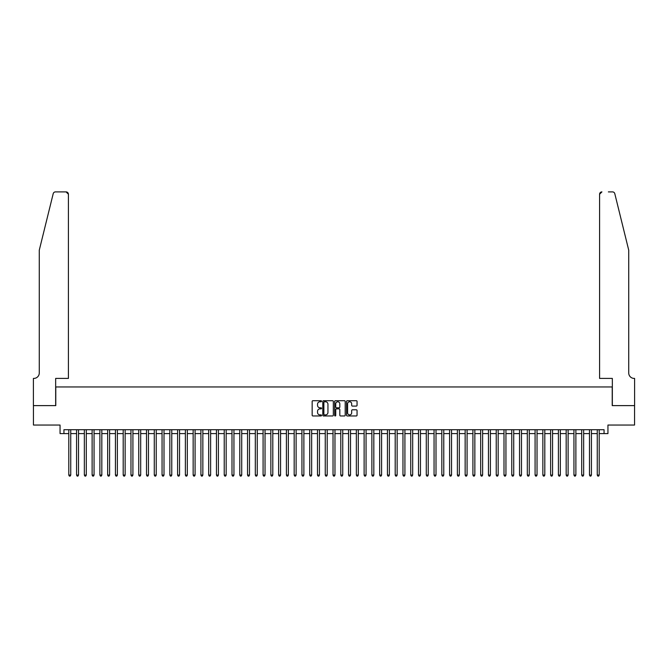 <?xml version="1.0" encoding="UTF-8"?>
<svg xmlns="http://www.w3.org/2000/svg" width="668" height="668" viewBox="0 0 668 668"><rect width="100%" height="100%" fill="white"/><g stroke="black" fill="none" stroke-linecap="round" stroke-linejoin="round"><path stroke-width="1" d="M321.567 401.243A0.534 0.534 0 0 0 321.032 400.708L312.925 400.708A0.76 0.76 0 0 0 312.165 401.468L312.165 415.195A0.76 0.76 0 0 0 312.925 415.964L321.032 415.964A0.534 0.534 0 0 0 321.567 415.429A0.534 0.534 0 0 0 321.032 414.895L319.98 414.895A2.438 2.438 0 0 1 317.542 412.457L317.542 411.313A2.438 2.438 0 0 1 319.98 408.866L321.032 408.866A0.534 0.534 0 0 0 321.567 408.332A0.534 0.534 0 0 0 321.032 407.797L319.98 407.797A2.438 2.438 0 0 1 317.542 405.359L317.542 404.215A2.438 2.438 0 0 1 319.98 401.777L321.032 401.777A0.534 0.534 0 0 0 321.567 401.243M356.294 406.086A0.76 0.76 0 0 0 357.054 405.317L357.054 401.468A0.76 0.76 0 0 0 356.294 400.708L347.293 400.708A0.76 0.76 0 0 0 346.533 401.468L346.533 415.195A0.76 0.76 0 0 0 347.293 415.964L356.294 415.964A0.76 0.76 0 0 0 357.054 415.195L357.054 410.544A0.76 0.76 0 0 0 356.294 409.785L352.445 409.785A0.76 0.76 0 0 0 351.677 410.544L351.677 412.857A2.037 2.037 0 0 1 349.64 414.895A2.037 2.037 0 0 1 347.594 412.857L347.594 403.814A2.037 2.037 0 0 1 349.64 401.777A2.037 2.037 0 0 1 351.677 403.814L351.677 405.317A0.76 0.76 0 0 0 352.445 406.086L356.294 406.086M63.944 433.59L63.944 429.708L604.056 429.708L604.056 433.59L607.947 433.59L607.947 425.04L634.558 425.04L634.558 405.618L612.222 405.618L612.222 386.964L55.778 386.964L55.778 405.618L33.442 405.618L33.442 425.04L60.053 425.04L60.053 433.59L68.796 433.59M333.332 401.468A0.76 0.76 0 0 0 332.572 400.708L323.571 400.708A0.76 0.76 0 0 0 322.803 401.468L322.803 415.195A0.76 0.76 0 0 0 323.571 415.964L332.572 415.964A0.76 0.76 0 0 0 333.332 415.195L333.332 401.468M335.428 400.708L344.429 400.708A0.76 0.76 0 0 1 345.197 401.468L345.197 415.195A0.76 0.76 0 0 1 344.429 415.964L340.58 415.964A0.76 0.76 0 0 1 339.82 415.195L339.82 409.634A0.76 0.76 0 0 0 339.052 408.866L336.497 408.866A0.76 0.76 0 0 0 335.737 409.634L335.737 415.429A0.534 0.534 0 0 1 335.202 415.964A0.534 0.534 0 0 1 334.668 415.429L334.668 401.468A0.76 0.76 0 0 1 335.428 400.708M70.741 433.59L76.57 433.59M78.515 433.59L84.343 433.59M86.289 433.59L92.117 433.59M94.054 433.59L99.883 433.59M101.828 433.59L107.657 433.59M109.602 433.59L115.43 433.59M117.368 433.59L123.196 433.59M125.141 433.59L130.97 433.59M132.915 433.59L138.744 433.59M140.689 433.59L146.517 433.59M148.455 433.59L154.283 433.59M156.228 433.59L162.057 433.59M164.002 433.59L169.831 433.59M171.768 433.59L177.596 433.59M179.542 433.59L185.37 433.59M187.316 433.59L193.144 433.59M195.081 433.59L200.918 433.59M202.855 433.59L208.683 433.59M210.629 433.59L216.457 433.59M218.403 433.59L224.231 433.59M226.168 433.59L231.996 433.59M233.942 433.59L239.77 433.59M241.716 433.59L247.544 433.59M249.481 433.59L255.318 433.59M257.255 433.59L263.083 433.59M265.029 433.59L270.857 433.59M272.803 433.59L278.631 433.59M280.568 433.59L286.397 433.59M288.342 433.59L294.171 433.59M296.116 433.59L301.944 433.59M303.882 433.59L309.718 433.59M311.655 433.59L317.484 433.59M319.429 433.59L325.258 433.59M327.203 433.59L333.031 433.59M334.969 433.59L340.797 433.59M342.742 433.59L348.571 433.59M350.516 433.59L356.345 433.59M358.282 433.59L364.118 433.59M366.056 433.59L371.884 433.59M373.829 433.59L379.658 433.59M381.603 433.59L387.432 433.59M389.369 433.59L395.197 433.59M397.143 433.59L402.971 433.59M404.917 433.59L410.745 433.59M412.682 433.59L418.519 433.59M420.456 433.59L426.284 433.59M428.23 433.59L434.058 433.59M436.004 433.59L441.832 433.59M443.769 433.59L449.597 433.59M451.543 433.59L457.371 433.59M459.317 433.59L465.145 433.59M467.082 433.59L472.919 433.59M474.856 433.59L480.684 433.59M482.63 433.59L488.458 433.59M490.404 433.59L496.232 433.59M498.169 433.59L503.998 433.59M505.943 433.59L511.771 433.59M513.717 433.59L519.545 433.59M521.483 433.59L527.311 433.59M529.256 433.59L535.085 433.59M537.03 433.59L542.859 433.59M544.804 433.59L550.632 433.59M552.57 433.59L558.398 433.59M560.343 433.59L566.172 433.59M568.117 433.59L573.946 433.59M575.883 433.59L581.711 433.59M583.657 433.59L589.485 433.59M591.43 433.59L597.259 433.59M599.204 433.59L604.056 433.59M324.406 401.777A0.534 0.534 0 0 0 323.871 402.311L323.871 414.36A0.534 0.534 0 0 0 324.406 414.895L325.516 414.895A2.438 2.438 0 0 0 327.955 412.457L327.955 404.215A2.438 2.438 0 0 0 325.516 401.777L324.406 401.777M339.82 403.856A2.037 2.037 0 0 0 337.774 401.81A2.037 2.037 0 0 0 335.737 403.856L335.737 407.037A0.76 0.76 0 0 0 336.497 407.797L339.052 407.797A0.76 0.76 0 0 0 339.82 407.037L339.82 403.856M70.741 429.708L70.741 475.09L68.796 475.09L68.796 429.708M70.741 475.09L70.157 476.1L69.38 476.1L68.796 475.09M53.206 193.67C53.799 192.392 53.799 192.392 53.206 193.67L39.27 250.183L39.27 372.978A5.436 5.436 0 0 1 33.826 378.414L33.4 378.414L33.4 405.618L55.661 405.618L55.661 378.414L68.412 378.414L68.412 194.229A2.33 2.33 0 0 0 66.082 191.9L55.469 191.9A2.33 2.33 0 0 0 53.206 193.67M59.627 191.9L66.082 191.9L68.412 194.229L68.412 378.414M39.27 372.978A5.436 5.436 0 0 1 33.826 378.414M624.455 232.856L614.794 193.67C614.201 192.392 614.201 192.392 614.794 193.67L628.73 250.183L628.73 372.978A5.436 5.436 0 0 0 634.174 378.414L634.6 378.414L634.6 405.618L612.339 405.618L612.339 378.414L599.588 378.414L599.588 194.229L599.588 378.414M608.373 191.9L612.531 191.9A2.33 2.33 0 0 1 614.794 193.67M601.918 191.9A2.33 2.33 0 0 0 599.588 194.229L601.918 191.9M628.73 372.978A5.436 5.436 0 0 0 634.174 378.414M78.515 429.708L78.515 475.09L76.57 475.09L76.57 429.708M78.515 475.09L77.931 476.1L77.154 476.1L76.57 475.09M86.289 429.708L86.289 475.09L84.343 475.09L84.343 429.708M86.289 475.09L85.704 476.1L84.928 476.1L84.343 475.09M94.054 429.708L94.054 475.09L92.117 475.09L92.117 429.708M94.054 475.09L93.47 476.1L92.693 476.1L92.117 475.09M101.828 429.708L101.828 475.09L99.883 475.09L99.883 429.708M101.828 475.09L101.244 476.1L100.467 476.1L99.883 475.09M109.602 429.708L109.602 475.09L107.657 475.09L107.657 429.708M109.602 475.09L109.018 476.1L108.241 476.1L107.657 475.09M117.368 429.708L117.368 475.09L115.43 475.09L115.43 429.708M117.368 475.09L116.791 476.1L116.007 476.1L115.43 475.09M125.141 429.708L125.141 475.09L123.196 475.09L123.196 429.708M125.141 475.09L124.557 476.1L123.78 476.1L123.196 475.09M132.915 429.708L132.915 475.09L130.97 475.09L130.97 429.708M132.915 475.09L132.331 476.1L131.554 476.1L130.97 475.09M140.689 429.708L140.689 475.09L138.744 475.09L138.744 429.708M140.689 475.09L140.105 476.1L139.328 476.1L138.744 475.09M148.455 429.708L148.455 475.09L146.517 475.09L146.517 429.708M148.455 475.09L147.87 476.1L147.094 476.1L146.517 475.09M156.228 429.708L156.228 475.09L154.283 475.09L154.283 429.708M156.228 475.09L155.644 476.1L154.867 476.1L154.283 475.09M164.002 429.708L164.002 475.09L162.057 475.09L162.057 429.708M164.002 475.09L163.418 476.1L162.641 476.1L162.057 475.09M171.768 429.708L171.768 475.09L169.831 475.09L169.831 429.708M171.768 475.09L171.192 476.1L170.407 476.1L169.831 475.09M179.542 429.708L179.542 475.09L177.596 475.09L177.596 429.708M179.542 475.09L178.957 476.1L178.181 476.1L177.596 475.09M187.316 429.708L187.316 475.09L185.37 475.09L185.37 429.708M187.316 475.09L186.731 476.1L185.954 476.1L185.37 475.09M195.081 429.708L195.081 475.09L193.144 475.09L193.144 429.708M195.081 475.09L194.505 476.1L193.728 476.1L193.144 475.09M202.855 429.708L202.855 475.09L200.918 475.09L200.918 429.708M202.855 475.09L202.27 476.1L201.494 476.1L200.918 475.09M210.629 429.708L210.629 475.09L208.683 475.09L208.683 429.708M210.629 475.09L210.044 476.1L209.268 476.1L208.683 475.09M218.403 429.708L218.403 475.09L216.457 475.09L216.457 429.708M218.403 475.09L217.818 476.1L217.042 476.1L216.457 475.09M226.168 429.708L226.168 475.09L224.231 475.09L224.231 429.708M226.168 475.09L225.592 476.1L224.807 476.1L224.231 475.09M233.942 429.708L233.942 475.09L231.996 475.09L231.996 429.708M233.942 475.09L233.357 476.1L232.581 476.1L231.996 475.09M241.716 429.708L241.716 475.09L239.77 475.09L239.77 429.708M241.716 475.09L241.131 476.1L240.355 476.1L239.77 475.09M249.481 429.708L249.481 475.09L247.544 475.09L247.544 429.708M249.481 475.09L248.905 476.1L248.129 476.1L247.544 475.09M257.255 429.708L257.255 475.09L255.318 475.09L255.318 429.708M257.255 475.09L256.671 476.1L255.894 476.1L255.318 475.09M265.029 429.708L265.029 475.09L263.083 475.09L263.083 429.708M265.029 475.09L264.445 476.1L263.668 476.1L263.083 475.09M272.803 429.708L272.803 475.09L270.857 475.09L270.857 429.708M272.803 475.09L272.218 476.1L271.442 476.1L270.857 475.09M280.568 429.708L280.568 475.09L278.631 475.09L278.631 429.708M280.568 475.09L279.992 476.1L279.207 476.1L278.631 475.09M288.342 429.708L288.342 475.09L286.397 475.09L286.397 429.708M288.342 475.09L287.758 476.1L286.981 476.1L286.397 475.09M296.116 429.708L296.116 475.09L294.171 475.09L294.171 429.708M296.116 475.09L295.532 476.1L294.755 476.1L294.171 475.09M303.882 429.708L303.882 475.09L301.944 475.09L301.944 429.708M303.882 475.09L303.305 476.1L302.529 476.1L301.944 475.09M311.655 429.708L311.655 475.09L309.718 475.09L309.718 429.708M311.655 475.09L311.071 476.1L310.294 476.1L309.718 475.09M319.429 429.708L319.429 475.09L317.484 475.09L317.484 429.708M319.429 475.09L318.845 476.1L318.068 476.1L317.484 475.09M327.203 429.708L327.203 475.09L325.258 475.09L325.258 429.708M327.203 475.09L326.619 476.1L325.842 476.1L325.258 475.09M334.969 429.708L334.969 475.09L333.031 475.09L333.031 429.708M334.969 475.09L334.392 476.1L333.608 476.1L333.031 475.09M342.742 429.708L342.742 475.09L340.797 475.09L340.797 429.708M342.742 475.09L342.158 476.1L341.381 476.1L340.797 475.09M350.516 429.708L350.516 475.09L348.571 475.09L348.571 429.708M350.516 475.09L349.932 476.1L349.155 476.1L348.571 475.09M358.282 429.708L358.282 475.09L356.345 475.09L356.345 429.708M358.282 475.09L357.706 476.1L356.929 476.1L356.345 475.09M366.056 429.708L366.056 475.09L364.118 475.09L364.118 429.708M366.056 475.09L365.471 476.1L364.695 476.1L364.118 475.09M373.829 429.708L373.829 475.09L371.884 475.09L371.884 429.708M373.829 475.09L373.245 476.1L372.468 476.1L371.884 475.09M381.603 429.708L381.603 475.09L379.658 475.09L379.658 429.708M381.603 475.09L381.019 476.1L380.242 476.1L379.658 475.09M389.369 429.708L389.369 475.09L387.432 475.09L387.432 429.708M389.369 475.09L388.793 476.1L388.008 476.1L387.432 475.09M397.143 429.708L397.143 475.09L395.197 475.09L395.197 429.708M397.143 475.09L396.558 476.1L395.782 476.1L395.197 475.09M404.917 429.708L404.917 475.09L402.971 475.09L402.971 429.708M404.917 475.09L404.332 476.1L403.555 476.1L402.971 475.09M412.682 429.708L412.682 475.09L410.745 475.09L410.745 429.708M412.682 475.09L412.106 476.1L411.329 476.1L410.745 475.09M420.456 429.708L420.456 475.09L418.519 475.09L418.519 429.708M420.456 475.09L419.871 476.1L419.095 476.1L418.519 475.09M428.23 429.708L428.23 475.09L426.284 475.09L426.284 429.708M428.23 475.09L427.645 476.1L426.869 476.1L426.284 475.09M436.004 429.708L436.004 475.09L434.058 475.09L434.058 429.708M436.004 475.09L435.419 476.1L434.643 476.1L434.058 475.09M443.769 429.708L443.769 475.09L441.832 475.09L441.832 429.708M443.769 475.09L443.193 476.1L442.408 476.1L441.832 475.09M451.543 429.708L451.543 475.09L449.597 475.09L449.597 429.708M451.543 475.09L450.958 476.1L450.182 476.1L449.597 475.09M459.317 429.708L459.317 475.09L457.371 475.09L457.371 429.708M459.317 475.09L458.732 476.1L457.956 476.1L457.371 475.09M467.082 429.708L467.082 475.09L465.145 475.09L465.145 429.708M467.082 475.09L466.506 476.1L465.73 476.1L465.145 475.09M474.856 429.708L474.856 475.09L472.919 475.09L472.919 429.708M474.856 475.09L474.272 476.1L473.495 476.1L472.919 475.09M482.63 429.708L482.63 475.09L480.684 475.09L480.684 429.708M482.63 475.09L482.045 476.1L481.269 476.1L480.684 475.09M490.404 429.708L490.404 475.09L488.458 475.09L488.458 429.708M490.404 475.09L489.819 476.1L489.043 476.1L488.458 475.09M498.169 429.708L498.169 475.09L496.232 475.09L496.232 429.708M498.169 475.09L497.593 476.1L496.808 476.1L496.232 475.09M505.943 429.708L505.943 475.09L503.998 475.09L503.998 429.708M505.943 475.09L505.359 476.1L504.582 476.1L503.998 475.09M513.717 429.708L513.717 475.09L511.771 475.09L511.771 429.708M513.717 475.09L513.133 476.1L512.356 476.1L511.771 475.09M521.483 429.708L521.483 475.09L519.545 475.09L519.545 429.708M521.483 475.09L520.906 476.1L520.13 476.1L519.545 475.09M529.256 429.708L529.256 475.09L527.311 475.09L527.311 429.708M529.256 475.09L528.672 476.1L527.895 476.1L527.311 475.09M537.03 429.708L537.03 475.09L535.085 475.09L535.085 429.708M537.03 475.09L536.446 476.1L535.669 476.1L535.085 475.09M544.804 429.708L544.804 475.09L542.859 475.09L542.859 429.708M544.804 475.09L544.22 476.1L543.443 476.1L542.859 475.09M552.57 429.708L552.57 475.09L550.632 475.09L550.632 429.708M552.57 475.09L551.993 476.1L551.209 476.1L550.632 475.09M560.343 429.708L560.343 475.09L558.398 475.09L558.398 429.708M560.343 475.09L559.759 476.1L558.982 476.1L558.398 475.09M568.117 429.708L568.117 475.09L566.172 475.09L566.172 429.708M568.117 475.09L567.533 476.1L566.756 476.1L566.172 475.09M575.883 429.708L575.883 475.09L573.946 475.09L573.946 429.708M575.883 475.09L575.307 476.1L574.53 476.1L573.946 475.09M583.657 429.708L583.657 475.09L581.711 475.09L581.711 429.708M583.657 475.09L583.072 476.1L582.296 476.1L581.711 475.09M591.43 429.708L591.43 475.09L589.485 475.09L589.485 429.708M591.43 475.09L590.846 476.1L590.069 476.1L589.485 475.09M599.204 429.708L599.204 475.09L597.259 475.09L597.259 429.708M599.204 475.09L598.62 476.1L597.843 476.1L597.259 475.09"/></g></svg>
